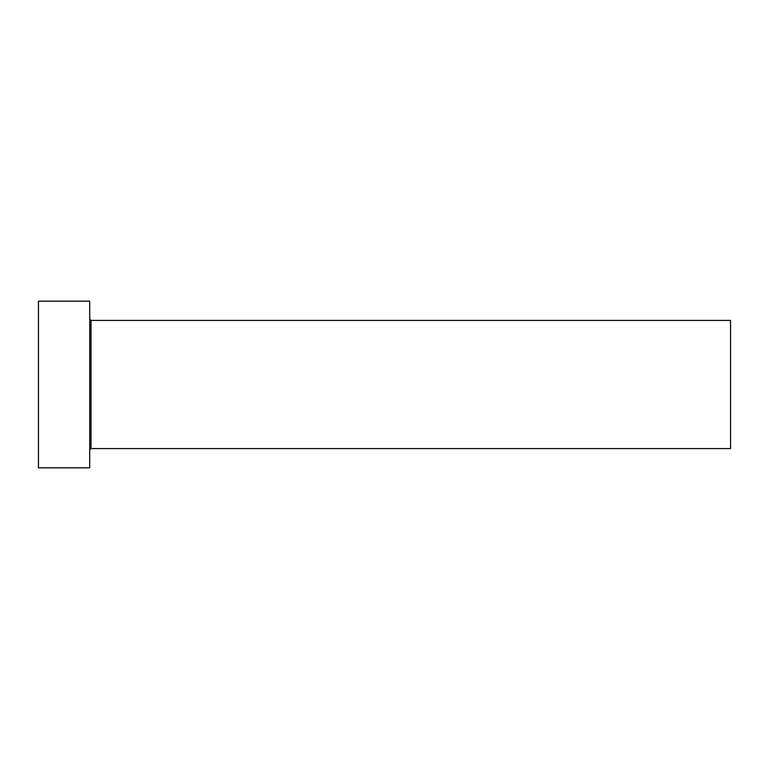 <?xml version="1.0" encoding="UTF-8"?>
<svg xmlns="http://www.w3.org/2000/svg" width="769" height="769" viewBox="0 0 769 769"><rect width="100%" height="100%" fill="white"/><g stroke="black" fill="none" stroke-linecap="round" stroke-linejoin="round"><path stroke-width="1.15" d="M91.002 448.587L91.002 320.413L730.55 320.413L730.55 448.587L91.002 448.587L89.713 449.865M89.713 384.5L89.713 467.812L38.45 467.812L38.45 301.188L89.713 301.188L89.713 384.5M91.002 320.413L89.713 319.135"/></g></svg>
